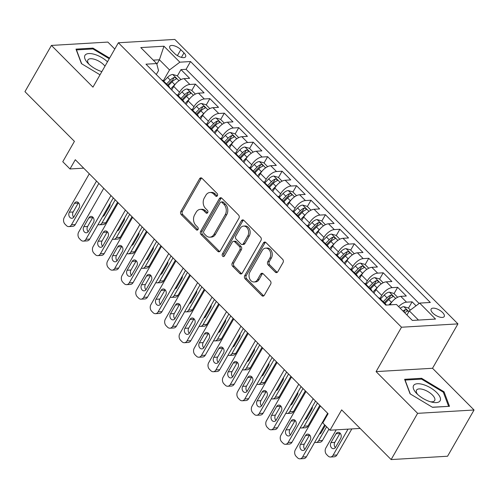 <?xml version="1.0" encoding="UTF-8"?>
<svg xmlns="http://www.w3.org/2000/svg" width="499" height="499" viewBox="0 0 499 499"><rect width="100%" height="100%" fill="white"/><g stroke="black" fill="none" stroke-linecap="round" stroke-linejoin="round"><path stroke-width="0.75" d="M217.371 195.751A1.616 1.229 -93.4 0 0 217.109 193.481L202.045 178.349A2.308 1.759 -93.4 0 0 200.866 177.856A2.308 1.759 -93.4 0 0 199.588 178.736L180.869 211.414A2.308 1.759 -93.4 0 0 181.249 214.651L196.313 229.79A1.616 1.229 -93.4 0 0 197.136 230.133A1.616 1.229 -93.4 0 0 198.034 229.515A1.616 1.229 -93.4 0 0 197.772 227.251L195.82 225.292A7.391 5.62 -93.4 0 1 194.61 214.919L196.169 212.2A7.391 5.62 -93.4 0 1 200.274 209.38A7.391 5.62 -93.4 0 1 204.035 210.946L205.981 212.911A1.616 1.229 -93.4 0 0 206.804 213.248A1.616 1.229 -93.4 0 0 207.703 212.636A1.616 1.229 -93.4 0 0 207.441 210.366L205.488 208.407A7.391 5.62 -93.4 0 1 204.278 198.041L205.838 195.315A7.391 5.62 -93.4 0 1 209.942 192.502A7.391 5.62 -93.4 0 1 213.703 194.067L215.655 196.026A1.616 1.229 -93.4 0 0 216.472 196.369A1.616 1.229 -93.4 0 0 217.371 195.751M442.569 312.505A7.529 3.187 29.8 0 0 435.964 308.575A7.529 3.187 29.8 0 0 431.155 309.049A7.529 3.187 29.8 0 0 432.808 313.079A7.529 3.187 29.8 0 0 439.419 317.008A7.529 3.187 29.8 0 0 444.222 316.534A7.529 3.187 29.8 0 0 442.569 312.505M275.323 272.136A2.308 1.759 -93.4 0 0 276.496 272.622A2.308 1.759 -93.4 0 0 277.781 271.743L283.027 262.574A2.308 1.759 -93.4 0 0 282.652 259.337L265.917 242.526A2.308 1.759 -93.4 0 0 264.744 242.034A2.308 1.759 -93.4 0 0 263.46 242.913L244.747 275.591A2.308 1.759 -93.4 0 0 245.128 278.829L261.856 295.639A2.308 1.759 -93.4 0 0 263.035 296.132A2.308 1.759 -93.4 0 0 264.314 295.252L270.658 284.181A2.308 1.759 -93.4 0 0 270.277 280.937L263.116 273.745A2.308 1.759 -93.4 0 0 261.944 273.252A2.308 1.759 -93.4 0 0 260.659 274.132L257.515 279.627A6.175 4.697 -93.4 0 1 254.085 281.979A6.175 4.697 -93.4 0 1 249.612 278.642A6.175 4.697 -93.4 0 1 249.93 272.005L262.249 250.492A6.175 4.697 -93.4 0 1 265.68 248.134A6.175 4.697 -93.4 0 1 270.152 251.477A6.175 4.697 -93.4 0 1 269.834 258.114L267.782 261.701A2.308 1.759 -93.4 0 0 268.163 264.938L275.323 272.136L276.845 272.042A2.308 1.759 -93.4 0 0 277.244 272.348M114.782 49.039L107.865 42.084L51.428 45.428L24.95 91.66L74.426 141.367L62.774 161.713L69.997 168.968L75.293 159.724L328.086 413.708L322.791 422.952L330.014 430.207L360.135 428.429M417.619 413.34L474.05 409.997L432.521 368.274L376.084 371.612L417.619 413.34L391.135 459.573L341.659 409.866L330.014 430.207M376.084 371.612L401.508 327.225L118.382 42.764L174.812 39.427L457.939 323.888L401.508 327.225M51.428 45.428L92.957 87.15L118.382 42.764M238.934 218.269A2.308 1.759 -93.4 0 0 238.553 215.032L221.824 198.222A2.308 1.759 -93.4 0 0 220.645 197.729A2.308 1.759 -93.4 0 0 219.367 198.614L200.654 231.287A2.308 1.759 -93.4 0 0 201.028 234.53L217.764 251.34A2.308 1.759 -93.4 0 0 218.936 251.827A2.308 1.759 -93.4 0 0 220.221 250.947L238.934 218.269M243.868 220.371L260.603 237.181A2.308 1.759 -93.4 0 1 260.977 240.424L242.264 273.096A2.308 1.759 -93.4 0 1 240.986 273.982A2.308 1.759 -93.4 0 1 239.807 273.489L232.646 266.298A2.308 1.759 -93.4 0 1 232.272 263.054L239.857 249.806A2.308 1.759 -93.4 0 0 239.483 246.562L234.73 241.79A2.308 1.759 -93.4 0 0 233.557 241.304A2.308 1.759 -93.4 0 0 232.272 242.183L224.375 255.981A1.616 1.229 -93.4 0 1 223.477 256.592A1.616 1.229 -93.4 0 1 222.304 255.719A1.616 1.229 -93.4 0 1 222.386 253.985L241.41 220.764A2.308 1.759 -93.4 0 1 242.695 219.884A2.308 1.759 -93.4 0 1 243.868 220.371M474.05 409.997L447.572 456.236L391.135 459.573M416.047 305.8L412.099 301.833L408.475 308.157M398.645 306.667A9.412 4.634 -44.9 0 1 406.529 302.163L400.753 296.356L406.323 296.026L397.653 287.318L394.029 293.643M379.989 298.477L381.747 295.408A9.412 4.634 -44.9 0 1 392.083 287.649L386.307 281.841L391.877 281.511L383.207 272.803L379.583 279.128M369.809 289.058A9.412 4.634 -44.9 0 1 371.337 289.782L365.555 283.975L367.301 280.893A9.412 4.634 -44.9 0 1 377.643 273.134L371.861 267.327L377.431 267.002L368.761 258.289L365.137 264.62M355.369 274.544A9.412 4.634 -44.9 0 1 356.891 275.267L351.115 269.46L352.855 266.379A9.412 4.634 -44.9 0 1 363.197 258.619L357.415 252.818L362.985 252.488L354.315 243.78L350.697 250.105M336.657 254.933L338.416 251.864A9.412 4.634 -44.9 0 1 348.751 244.105L342.975 238.304L348.539 237.973L339.875 229.266L336.251 235.59M322.211 240.424L323.97 237.356A9.412 4.634 -44.9 0 1 334.305 229.596L328.529 223.789L334.093 223.458L325.429 214.751L321.805 221.076M307.764 225.91L309.523 222.841A9.412 4.634 -44.9 0 1 319.859 215.081L314.083 209.274L319.647 208.944L310.983 200.236L307.359 206.561M293.318 211.395L295.077 208.326A9.412 4.634 -44.9 0 1 305.413 200.567L299.637 194.76L305.201 194.435L296.537 185.722L292.913 192.053M283.139 201.976A9.412 4.634 -44.9 0 1 284.667 202.7L278.885 196.893L280.631 193.812A9.412 4.634 -44.9 0 1 290.967 186.052L285.191 180.251L290.761 179.921L282.091 171.213L278.467 177.538M264.426 182.366L266.185 179.297A9.412 4.634 -44.9 0 1 276.527 171.544L270.745 165.737L276.315 165.406L267.645 156.698L264.021 163.023M254.253 172.947A9.412 4.634 -44.9 0 1 255.775 173.671L249.993 167.864L251.739 164.789A9.412 4.634 -44.9 0 1 262.081 157.029L256.299 151.222L261.869 150.891L253.199 142.184L249.581 148.509M235.54 153.343L237.293 150.274A9.412 4.634 -44.9 0 1 247.635 142.514L241.853 136.707L247.423 136.377L238.753 127.669L235.135 133.994M221.094 138.828L222.853 135.759A9.412 4.634 -44.9 0 1 233.189 128L227.413 122.193L232.977 121.868L224.313 113.161L220.689 119.486M210.915 129.409A9.412 4.634 -44.9 0 1 212.437 130.133L206.661 124.326L208.407 121.245A9.412 4.634 -44.9 0 1 218.743 113.485L212.967 107.684L218.531 107.354L209.867 98.646L206.243 104.971M196.469 114.895A9.412 4.634 -44.9 0 1 197.991 115.618L192.215 109.811L193.961 106.73A9.412 4.634 -44.9 0 1 204.297 98.977L198.521 93.17L204.085 92.839L195.421 84.131L189.851 84.462A9.412 4.634 135.1 0 0 179.515 92.221L177.756 95.29M191.797 90.456L195.421 84.131M400.753 296.356A9.412 4.634 135.1 0 0 390.418 304.116L389.993 304.858M386.307 281.841A9.412 4.634 135.1 0 0 375.972 289.601L373.919 293.181M371.861 267.327A9.412 4.634 135.1 0 0 361.526 275.086L359.473 278.667M357.415 252.818A9.412 4.634 135.1 0 0 347.079 260.572L345.027 264.158M342.975 238.304A9.412 4.634 135.1 0 0 332.633 246.063L330.581 249.643M328.529 223.789A9.412 4.634 135.1 0 0 318.187 231.548L316.135 235.129M314.083 209.274A9.412 4.634 135.1 0 0 303.741 217.034L301.695 220.614M299.637 194.76A9.412 4.634 135.1 0 0 289.301 202.519L287.249 206.099M285.191 180.251A9.412 4.634 135.1 0 0 274.855 188.004L272.803 191.591M270.745 165.737A9.412 4.634 135.1 0 0 260.409 173.496L258.357 177.076M256.299 151.222A9.412 4.634 135.1 0 0 245.963 158.981L243.911 162.562M241.853 136.707A9.412 4.634 135.1 0 0 231.517 144.467L229.465 148.047M227.413 122.193A9.412 4.634 135.1 0 0 217.071 129.952L215.019 133.532M212.967 107.684A9.412 4.634 135.1 0 0 202.625 115.437L200.579 119.024M198.521 93.17A9.412 4.634 135.1 0 0 188.179 100.929L186.133 104.509M171.357 50.237L174.538 53.424A7.292 3.088 29.8 0 0 180.937 57.235A7.292 3.088 29.8 0 0 185.591 56.774A7.292 3.088 29.8 0 0 183.994 52.869L180.813 49.675A7.292 3.088 29.8 0 0 174.413 45.871A7.292 3.088 29.8 0 0 169.76 46.332A7.292 3.088 29.8 0 0 171.357 50.237M418.48 320.077L409.311 310.858L419.647 303.099L430.325 302.469L190.531 61.545L179.858 62.182L169.517 69.941L163.31 80.776M419.647 303.099L435.54 319.067L412.355 320.439L396.462 304.471L385.789 305.107L145.995 64.184L156.674 63.554L140.78 47.586L163.965 46.214L179.858 62.182M419.148 303.479L186.083 69.317L180.975 69.617L189.639 78.324L184.075 78.655A9.412 4.634 135.1 0 0 173.739 86.414L171.687 89.995M169.816 88.117A9.412 4.634 135.1 0 0 169.105 86.589A9.412 4.634 135.1 0 0 167.577 85.865M169.105 86.589L163.323 80.788A9.412 4.634 135.1 0 0 161.801 80.065M204.297 98.977L209.867 98.646M218.743 113.485L224.313 113.161M233.189 128L238.753 127.669M247.635 142.514L253.199 142.184M262.081 157.029L267.645 156.698M276.527 171.544L282.091 171.213M290.967 186.052L296.537 185.722M305.413 200.567L310.983 200.236M319.859 215.081L325.429 214.751M334.305 229.596L339.875 229.266M348.751 244.105L354.315 243.78M363.197 258.619L368.761 258.289M377.643 273.134L383.207 272.803M392.083 287.649L397.653 287.318M406.529 302.163L412.099 301.833M409.311 310.858L406.941 315M169.517 69.941L159.406 59.78L153.28 60.142M156.854 64.234L159.406 59.78L163.965 46.214M156.287 74.519L158.539 70.59L156.674 63.554M432.521 368.274L457.939 323.888M69.997 168.968L83.689 168.157M177.351 75.942L180.975 69.617M186.083 69.317L190.531 61.545M182.023 100.38A9.412 4.634 -44.9 0 1 183.545 101.104L177.769 95.297A9.412 4.634 135.1 0 0 176.247 94.573M192.215 109.811A9.412 4.634 135.1 0 0 190.693 109.088M183.545 101.104A9.412 4.634 -44.9 0 1 184.262 102.632M206.661 124.326A9.412 4.634 135.1 0 0 205.139 123.602M197.991 115.618A9.412 4.634 -44.9 0 1 198.708 117.146M225.361 143.924A9.412 4.634 -44.9 0 1 226.883 144.648L221.107 138.841A9.412 4.634 135.1 0 0 219.579 138.117M212.437 130.133A9.412 4.634 -44.9 0 1 213.154 131.661M239.807 158.433A9.412 4.634 -44.9 0 1 241.329 159.156L235.553 153.355A9.412 4.634 135.1 0 0 234.025 152.632M226.883 144.648A9.412 4.634 -44.9 0 1 227.6 146.17M249.993 167.864A9.412 4.634 135.1 0 0 248.471 167.14M241.329 159.156A9.412 4.634 -44.9 0 1 242.046 160.684M268.693 187.462A9.412 4.634 -44.9 0 1 270.221 188.185L264.439 182.378A9.412 4.634 135.1 0 0 262.917 181.655M255.775 173.671A9.412 4.634 -44.9 0 1 256.492 175.199M278.885 196.893A9.412 4.634 135.1 0 0 277.363 196.169M270.221 188.185A9.412 4.634 -44.9 0 1 270.932 189.714M297.585 216.491A9.412 4.634 -44.9 0 1 299.107 217.215L293.331 211.408A9.412 4.634 135.1 0 0 291.809 210.684M284.667 202.7A9.412 4.634 -44.9 0 1 285.378 204.228M312.031 231A9.412 4.634 -44.9 0 1 313.553 231.723L307.777 225.922A9.412 4.634 135.1 0 0 306.255 225.199M299.107 217.215A9.412 4.634 -44.9 0 1 299.824 218.737M326.477 245.514A9.412 4.634 -44.9 0 1 327.999 246.238L322.223 240.431A9.412 4.634 135.1 0 0 320.701 239.707M313.553 231.723A9.412 4.634 -44.9 0 1 314.27 233.251M340.923 260.029A9.412 4.634 -44.9 0 1 342.445 260.752L336.669 254.945A9.412 4.634 135.1 0 0 335.141 254.222M327.999 246.238A9.412 4.634 -44.9 0 1 328.716 247.766M351.115 269.46A9.412 4.634 135.1 0 0 349.587 268.736M342.445 260.752A9.412 4.634 -44.9 0 1 343.162 262.281M365.555 283.975A9.412 4.634 135.1 0 0 364.033 283.251M356.891 275.267A9.412 4.634 -44.9 0 1 357.608 276.795M384.255 303.567A9.412 4.634 -44.9 0 1 385.783 304.29L380.001 298.489A9.412 4.634 135.1 0 0 378.479 297.766M371.337 289.782A9.412 4.634 -44.9 0 1 372.054 291.304M385.783 304.29A9.412 4.634 -44.9 0 1 386.295 305.076M109.593 58.109L92.982 48.116L75.985 49.12L81.431 63.629L100.025 74.819M449.493 406.305L444.048 391.796L421.611 378.292L404.614 379.302L410.059 393.811L432.496 407.309L449.493 406.305M92.496 48.964L92.982 48.116M421.125 379.14L421.611 378.292M443.511 392.738L444.048 391.796M217.215 195.976A1.616 1.229 -93.4 0 1 217.177 195.932L215.225 193.974A7.391 5.62 -93.4 0 0 211.464 192.408L209.942 192.502M200.274 209.38L201.796 209.293A7.391 5.62 -93.4 0 1 205.557 210.859L207.509 212.817A1.616 1.229 -93.4 0 0 207.547 212.855M201.64 178.043A2.308 1.759 -93.4 0 0 201.109 178.648L182.397 211.327A2.308 1.759 -93.4 0 0 182.777 214.564L197.841 229.702A1.616 1.229 -93.4 0 0 197.878 229.74M221.425 197.916A2.308 1.759 -93.4 0 0 220.889 198.521L202.176 231.199A2.308 1.759 -93.4 0 0 202.557 234.436L219.286 251.247A2.308 1.759 -93.4 0 0 219.685 251.552M221.924 202.332A1.616 1.229 -93.4 0 0 221.101 201.989A1.616 1.229 -93.4 0 0 220.209 202.6L203.779 231.287A1.616 1.229 -93.4 0 0 204.047 233.551L206.099 235.615A7.391 5.62 -93.4 0 0 209.867 237.187A7.391 5.62 -93.4 0 0 213.965 234.368L225.192 214.763A7.391 5.62 -93.4 0 0 223.982 204.397L221.924 202.332L223.452 202.238A1.616 1.229 -93.4 0 0 222.629 201.895L221.101 201.989M209.867 237.187L211.389 237.094A7.391 5.62 -93.4 0 0 215.487 234.281L213.965 234.368M223.452 202.238L225.511 204.303A7.391 5.62 -93.4 0 1 226.721 214.67L215.487 234.281M233.557 241.304L235.079 241.21A2.308 1.759 -93.4 0 1 236.258 241.703L241.005 246.475A2.308 1.759 -93.4 0 1 241.385 249.712L233.794 262.967A2.308 1.759 -93.4 0 0 234.174 266.204L241.335 273.402A2.308 1.759 -93.4 0 0 241.734 273.708M243.468 220.065A2.308 1.759 -93.4 0 0 242.938 220.677L223.914 253.891A1.616 1.229 -93.4 0 0 224.219 256.199M247.735 236.052A6.175 4.697 -93.4 0 0 248.053 229.415A6.175 4.697 -93.4 0 0 243.574 226.078A6.175 4.697 -93.4 0 0 240.15 228.43L235.809 236.008A2.308 1.759 -93.4 0 0 236.189 239.252L240.936 244.023A2.308 1.759 -93.4 0 0 242.115 244.51A2.308 1.759 -93.4 0 0 243.393 243.631L247.735 236.052L249.263 235.965A6.175 4.697 -93.4 0 0 249.575 229.328A6.175 4.697 -93.4 0 0 245.103 225.985L243.574 226.078M242.115 244.51L243.637 244.423A2.308 1.759 -93.4 0 0 244.922 243.543L243.393 243.631M249.263 235.965L244.922 243.543M265.68 248.134L267.202 248.047A6.175 4.697 -93.4 0 1 271.674 251.39A6.175 4.697 -93.4 0 1 271.362 258.027L269.31 261.607A2.308 1.759 -93.4 0 0 269.685 264.85L276.845 272.042M254.085 281.979L255.613 281.891A6.175 4.697 -93.4 0 0 259.043 279.534L257.515 279.627M262.717 273.44A2.308 1.759 -93.4 0 0 262.187 274.045L259.043 279.534M265.518 242.221A2.308 1.759 -93.4 0 0 264.988 242.826L246.275 275.504A2.308 1.759 -93.4 0 0 246.649 278.741L263.385 295.551A2.308 1.759 -93.4 0 0 263.784 295.857M180.962 79.566L177.133 75.723L172.635 74.451A6.238 3.069 135.1 0 0 167.558 77.364L163.797 81.262M175.492 83.938A6.238 3.069 135.1 0 0 174.781 84.618L170.627 88.928M115.225 199.843L101.964 223.003L105.776 222.779A4.703 3.58 86.6 0 1 103.162 224.575L99.351 224.799A4.703 3.58 -93.4 0 0 101.964 223.003M117.564 202.195L105.776 222.779M103.698 214.676A3.761 2.863 -93.4 0 0 104.235 215.406M168.275 85.759L172.036 81.861A6.238 3.069 -44.9 0 1 175.841 79.247C176.615 78.293 176.035 77.713 174.107 77.507A6.238 3.069 135.1 0 0 170.302 80.121L166.541 84.019M167.608 85.086L171.456 81.094A3.175 1.566 -44.9 0 1 172.585 80.171L174.107 77.507M175.841 79.247L176.284 78.929M102.694 216.435A3.761 2.863 -93.4 0 0 104.472 215.038L109.562 206.162A3.761 2.863 -93.4 0 0 110.092 203.517M98.041 224.556A4.703 3.58 -93.4 0 0 99.351 224.799M96.519 181.05L71.457 224.812A4.703 3.58 -93.4 0 1 68.843 226.602A4.703 3.58 -93.4 0 1 66.448 225.604L65.007 224.151A4.703 3.58 -93.4 0 1 64.234 217.552L89.296 173.789M68.843 226.602L72.661 226.378A4.703 3.58 86.6 0 0 75.268 224.581L98.858 183.395M73.971 216.847A3.761 2.863 86.6 0 1 71.881 218.281A3.761 2.863 86.6 0 1 69.155 216.242A3.761 2.863 86.6 0 1 69.349 212.2L74.432 203.324A3.761 2.863 86.6 0 1 76.522 201.889A3.761 2.863 86.6 0 1 79.247 203.923A3.761 2.863 86.6 0 1 79.054 207.971L73.971 216.847M73.733 217.208A3.761 2.863 86.6 0 1 73.16 211.975L78.243 203.099A3.761 2.863 86.6 0 1 78.486 202.731M107.485 61.782A15.294 6.475 29.8 0 0 88.76 53.561A15.294 6.475 29.8 0 0 87.818 63.086A15.294 6.475 29.8 0 0 88.298 63.579A15.294 6.475 29.8 0 0 101.865 71.6M104.971 66.18A10.467 4.435 29.8 0 0 103.748 64.783A10.467 4.435 29.8 0 0 94.554 59.319A10.467 4.435 29.8 0 0 87.874 59.98A10.467 4.435 29.8 0 0 89.009 64.265M81.674 63.778L76.472 49.912L92.939 48.933L109.231 58.739M423.67 384.71A15.294 6.475 29.8 0 0 416.447 393.262A15.294 6.475 29.8 0 0 430.019 401.633A15.294 6.475 29.8 0 0 432.022 402.182A15.294 6.475 29.8 0 0 439.837 396.717A15.294 6.475 29.8 0 0 423.67 384.71M430.4 401.751A10.467 4.435 29.8 0 0 434.673 400.566A10.467 4.435 29.8 0 0 423.414 389.569A10.467 4.435 29.8 0 0 416.503 390.156A10.467 4.435 29.8 0 0 417.638 394.447M448.52 406.361L432.34 407.215M410.303 393.954L405.101 380.088L421.568 379.115L443.312 392.195L448.582 406.255M195.402 94.08L191.579 90.238L187.081 88.965A6.238 3.069 135.1 0 0 182.004 91.872L178.243 95.777M189.932 98.453A6.238 3.069 135.1 0 0 189.227 99.133L185.073 103.443M129.671 214.358L116.404 237.518L120.222 237.293A4.703 3.58 86.6 0 1 117.608 239.083L113.797 239.314A4.703 3.58 -93.4 0 0 116.404 237.518M132.01 216.703L120.222 237.293M118.144 229.191A3.761 2.863 -93.4 0 0 118.681 229.914M182.721 100.274L186.483 96.376A6.238 3.069 -44.9 0 1 190.287 93.762C191.061 92.808 190.481 92.228 188.553 92.022A6.238 3.069 135.1 0 0 184.749 94.635L180.987 98.534M182.054 99.6L185.902 95.608A3.175 1.566 -44.9 0 1 187.031 94.679L188.553 92.022M190.287 93.762L190.73 93.444M117.14 230.95A3.761 2.863 -93.4 0 0 118.918 229.552L124.002 220.677A3.761 2.863 -93.4 0 0 124.538 218.032M112.487 239.071A4.703 3.58 -93.4 0 0 113.797 239.314M209.848 108.595L206.025 104.753L201.527 103.48A6.238 3.069 135.1 0 0 196.45 106.387L192.689 110.291M204.378 112.961A6.238 3.069 135.1 0 0 203.673 113.647L199.519 117.957M144.117 228.873L130.85 252.032L134.668 251.808A4.703 3.58 86.6 0 1 132.054 253.598L128.243 253.823A4.703 3.58 -93.4 0 0 130.85 252.032M146.457 231.218L134.668 251.808M132.591 243.705A3.761 2.863 -93.4 0 0 133.127 244.429M197.167 114.789L200.929 110.89A6.238 3.069 -44.9 0 1 204.733 108.277C205.501 107.322 204.927 106.742 202.999 106.53A6.238 3.069 135.1 0 0 199.195 109.144L195.433 113.048M196.494 114.115L200.349 110.123A3.175 1.566 -44.9 0 1 201.477 109.194L202.999 106.53M204.733 108.277L205.176 107.959M131.586 245.464A3.761 2.863 -93.4 0 0 133.364 244.067L138.448 235.191A3.761 2.863 -93.4 0 0 138.984 232.54M126.933 253.586A4.703 3.58 -93.4 0 0 128.243 253.823M224.294 123.11L220.471 119.261L215.973 117.995A6.238 3.069 135.1 0 0 210.89 120.901L207.135 124.8M218.824 127.476A6.238 3.069 135.1 0 0 218.113 128.156L213.959 132.472M158.563 243.381L145.296 266.547L149.114 266.316A4.703 3.58 86.6 0 1 146.5 268.113L142.689 268.337A4.703 3.58 -93.4 0 0 145.296 266.547M160.903 245.733L149.114 266.316M147.037 258.22A3.761 2.863 -93.4 0 0 147.573 258.944M211.613 129.303L215.368 125.399A6.238 3.069 -44.9 0 1 219.18 122.791C219.947 121.837 219.373 121.257 217.445 121.045A6.238 3.069 135.1 0 0 213.641 123.658L209.879 127.563M210.94 128.63L214.788 124.631A3.175 1.566 -44.9 0 1 215.917 123.708L217.445 121.045M219.18 122.791L219.622 122.467M146.032 259.973A3.761 2.863 -93.4 0 0 147.81 258.582L152.894 249.706A3.761 2.863 -93.4 0 0 153.43 247.055M141.379 268.1A4.703 3.58 -93.4 0 0 142.689 268.337M238.74 137.624L234.917 133.776L230.419 132.509A6.238 3.069 135.1 0 0 225.336 135.416L221.581 139.315M233.27 141.99A6.238 3.069 135.1 0 0 232.559 142.67L228.405 146.98M173.01 257.896L159.742 281.056L163.553 280.831A4.703 3.58 86.6 0 1 160.946 282.627L157.129 282.852A4.703 3.58 -93.4 0 0 159.742 281.056M175.342 260.247L163.553 280.831M161.483 272.735A3.761 2.863 -93.4 0 0 162.019 273.458M226.059 143.818L229.814 139.913A6.238 3.069 -44.9 0 1 233.626 137.3C234.393 136.352 233.819 135.772 231.892 135.56A6.238 3.069 135.1 0 0 228.08 138.173L224.325 142.072M225.386 143.144L229.234 139.146A3.175 1.566 -44.9 0 1 230.363 138.223L231.892 135.56M233.626 137.3L234.068 136.982M160.472 274.487A3.761 2.863 -93.4 0 0 162.256 273.09L167.34 264.214A3.761 2.863 -93.4 0 0 167.876 261.57M155.825 282.609A4.703 3.58 -93.4 0 0 157.129 282.852M110.965 195.564L85.903 239.32A4.703 3.58 -93.4 0 1 83.289 241.117A4.703 3.58 -93.4 0 1 80.894 240.119L79.453 238.665A4.703 3.58 -93.4 0 1 78.68 232.066L103.742 188.304M83.289 241.117L87.107 240.892A4.703 3.58 86.6 0 0 89.714 239.096L113.304 197.91M88.417 231.361A3.761 2.863 86.6 0 1 86.327 232.796A3.761 2.863 86.6 0 1 83.601 230.756A3.761 2.863 86.6 0 1 83.795 226.714L88.878 217.838A3.761 2.863 86.6 0 1 90.968 216.404A3.761 2.863 86.6 0 1 93.693 218.437A3.761 2.863 86.6 0 1 93.5 222.479L88.417 231.361M88.173 231.723A3.761 2.863 86.6 0 1 87.606 226.49L92.689 217.614A3.761 2.863 86.6 0 1 92.926 217.246M125.411 210.073L100.349 253.835A4.703 3.58 -93.4 0 1 97.735 255.631A4.703 3.58 -93.4 0 1 95.34 254.633L93.893 253.18A4.703 3.58 -93.4 0 1 93.126 246.581L118.188 202.819M97.735 255.631L101.547 255.407A4.703 3.58 86.6 0 0 104.16 253.611L127.75 212.424M102.863 245.87A3.761 2.863 86.6 0 1 100.773 247.304A3.761 2.863 86.6 0 1 98.047 245.271A3.761 2.863 86.6 0 1 98.241 241.229L103.324 232.353A3.761 2.863 86.6 0 1 105.414 230.912A3.761 2.863 86.6 0 1 108.14 232.952A3.761 2.863 86.6 0 1 107.946 236.994L102.863 245.87M102.619 246.238A3.761 2.863 86.6 0 1 102.052 241.005L107.135 232.122A3.761 2.863 86.6 0 1 107.372 231.761M139.857 224.587L114.795 268.35A4.703 3.58 -93.4 0 1 112.181 270.146A4.703 3.58 -93.4 0 1 109.786 269.148L108.339 267.695A4.703 3.58 -93.4 0 1 107.572 261.096L132.634 217.333M112.181 270.146L115.993 269.915A4.703 3.58 86.6 0 0 118.606 268.125L142.196 226.939M117.309 260.384A3.761 2.863 86.6 0 1 115.219 261.819A3.761 2.863 86.6 0 1 112.493 259.786A3.761 2.863 86.6 0 1 112.68 255.744L117.77 246.862A3.761 2.863 86.6 0 1 119.854 245.427A3.761 2.863 86.6 0 1 122.586 247.467A3.761 2.863 86.6 0 1 122.392 251.508L117.309 260.384M117.065 260.746A3.761 2.863 86.6 0 1 116.498 255.513L121.581 246.637A3.761 2.863 86.6 0 1 121.818 246.275M154.297 239.102L129.241 282.864A4.703 3.58 -93.4 0 1 126.627 284.655A4.703 3.58 -93.4 0 1 124.232 283.657L122.785 282.209A4.703 3.58 -93.4 0 1 122.018 275.604L147.08 231.848M126.627 284.655L130.439 284.43A4.703 3.58 86.6 0 0 133.052 282.64L156.636 241.454M131.748 274.899A3.761 2.863 86.6 0 1 129.665 276.334A3.761 2.863 86.6 0 1 126.933 274.3A3.761 2.863 86.6 0 1 127.126 270.252L132.21 261.376A3.761 2.863 86.6 0 1 134.3 259.942A3.761 2.863 86.6 0 1 137.025 261.981A3.761 2.863 86.6 0 1 136.832 266.023L131.748 274.899M131.511 275.261A3.761 2.863 86.6 0 1 130.944 270.028L136.027 261.152A3.761 2.863 86.6 0 1 136.264 260.79M253.186 152.133L249.363 148.29L244.866 147.018A6.238 3.069 135.1 0 0 239.782 149.931L236.027 153.829M247.716 156.505A6.238 3.069 135.1 0 0 247.005 157.185L242.851 161.495M187.449 272.41L174.188 295.57L178 295.346A4.703 3.58 86.6 0 1 175.392 297.142L171.575 297.367A4.703 3.58 -93.4 0 0 174.188 295.57M189.788 274.762L178 295.346M175.929 287.243A3.761 2.863 -93.4 0 0 176.459 287.973M240.506 158.326L244.261 154.428A6.238 3.069 -44.9 0 1 248.065 151.815C248.839 150.86 248.259 150.28 246.331 150.074A6.238 3.069 135.1 0 0 242.526 152.688L238.772 156.586M239.832 157.653L243.68 153.661A3.175 1.566 -44.9 0 1 244.809 152.738L246.331 150.074M248.065 151.815L248.514 151.496M174.918 289.002A3.761 2.863 -93.4 0 0 176.702 287.605L181.786 278.729A3.761 2.863 -93.4 0 0 182.322 276.084M170.271 297.123A4.703 3.58 -93.4 0 0 171.575 297.367M168.743 253.617L143.681 297.379A4.703 3.58 -93.4 0 1 141.074 299.169A4.703 3.58 -93.4 0 1 138.678 298.171L137.231 296.718A4.703 3.58 -93.4 0 1 136.458 290.119L161.52 246.356M141.074 299.169L144.885 298.945A4.703 3.58 86.6 0 0 147.498 297.148L171.082 255.962M146.195 289.414A3.761 2.863 86.6 0 1 144.105 290.848A3.761 2.863 86.6 0 1 141.379 288.809A3.761 2.863 86.6 0 1 141.573 284.767L146.656 275.891A3.761 2.863 86.6 0 1 148.746 274.456A3.761 2.863 86.6 0 1 151.471 276.49A3.761 2.863 86.6 0 1 151.278 280.538L146.195 289.414M145.958 289.776A3.761 2.863 86.6 0 1 145.39 284.542L150.473 275.666A3.761 2.863 86.6 0 1 150.71 275.298M267.632 166.647L263.803 162.805L259.312 161.533A6.238 3.069 135.1 0 0 254.228 164.439L250.467 168.344M262.162 171.02A6.238 3.069 135.1 0 0 261.451 171.7L257.297 176.01M201.895 286.925L188.634 310.085L192.446 309.86A4.703 3.58 86.6 0 1 189.838 311.65L186.021 311.881A4.703 3.58 -93.4 0 0 188.634 310.085M204.234 289.27L192.446 309.86M190.369 301.758A3.761 2.863 -93.4 0 0 190.905 302.481M254.945 172.841L258.707 168.943A6.238 3.069 -44.9 0 1 262.511 166.329C263.285 165.375 262.705 164.795 260.777 164.589A6.238 3.069 135.1 0 0 256.973 167.202L253.211 171.101M254.278 172.167L258.126 168.175A3.175 1.566 -44.9 0 1 259.255 167.246L260.777 164.589M262.511 166.329L262.954 166.011M189.364 303.517A3.761 2.863 -93.4 0 0 191.148 302.12L196.232 293.244A3.761 2.863 -93.4 0 0 196.762 290.593M184.711 311.638A4.703 3.58 -93.4 0 0 186.021 311.881M183.189 268.131L158.127 311.887A4.703 3.58 -93.4 0 1 155.52 313.684A4.703 3.58 -93.4 0 1 153.118 312.686L151.677 311.233A4.703 3.58 -93.4 0 1 150.904 304.633L175.966 260.871M155.52 313.684L159.331 313.459A4.703 3.58 86.6 0 0 161.944 311.663L185.528 270.477M160.641 303.928A3.761 2.863 86.6 0 1 158.551 305.363A3.761 2.863 86.6 0 1 155.825 303.323A3.761 2.863 86.6 0 1 156.019 299.281L161.102 290.406A3.761 2.863 86.6 0 1 163.192 288.971A3.761 2.863 86.6 0 1 165.918 291.004A3.761 2.863 86.6 0 1 165.724 295.046L160.641 303.928M160.404 304.29A3.761 2.863 86.6 0 1 159.83 299.057L164.913 290.181A3.761 2.863 86.6 0 1 165.157 289.813M282.078 181.162L278.249 177.32L273.758 176.047A6.238 3.069 135.1 0 0 268.674 178.954L264.913 182.859M276.608 185.528A6.238 3.069 135.1 0 0 275.897 186.214L271.743 190.524M216.341 301.44L203.081 324.599L206.892 324.375A4.703 3.58 86.6 0 1 204.278 326.165L200.467 326.39A4.703 3.58 -93.4 0 0 203.081 324.599M218.681 303.785L206.892 324.375M204.815 316.272A3.761 2.863 -93.4 0 0 205.351 316.996M269.391 187.356L273.153 183.457A6.238 3.069 -44.9 0 1 276.957 180.844C277.731 179.889 277.151 179.309 275.223 179.097A6.238 3.069 135.1 0 0 271.419 181.711L267.657 185.616M268.724 186.682L272.573 182.69A3.175 1.566 -44.9 0 1 273.702 181.761L275.223 179.097M276.957 180.844L277.4 180.526M203.81 318.031A3.761 2.863 -93.4 0 0 205.594 316.634L210.678 307.758A3.761 2.863 -93.4 0 0 211.208 305.107M199.157 326.153A4.703 3.58 -93.4 0 0 200.467 326.39M197.635 282.64L172.573 326.402A4.703 3.58 -93.4 0 1 169.966 328.199A4.703 3.58 -93.4 0 1 167.564 327.201L166.123 325.747A4.703 3.58 -93.4 0 1 165.35 319.148L190.412 275.386M169.966 328.199L173.777 327.974A4.703 3.58 86.6 0 0 176.384 326.178L199.974 284.991M175.087 318.437A3.761 2.863 86.6 0 1 172.997 319.871A3.761 2.863 86.6 0 1 170.271 317.838A3.761 2.863 86.6 0 1 170.465 313.796L175.548 304.92A3.761 2.863 86.6 0 1 177.638 303.479A3.761 2.863 86.6 0 1 180.364 305.519A3.761 2.863 86.6 0 1 180.17 309.561L175.087 318.437M174.85 318.805A3.761 2.863 86.6 0 1 174.276 313.572L179.359 304.689A3.761 2.863 86.6 0 1 179.603 304.328M296.525 195.677L292.695 191.828L288.197 190.562A6.238 3.069 135.1 0 0 283.12 193.469L279.359 197.367M291.054 200.043A6.238 3.069 135.1 0 0 290.343 200.723L286.189 205.039M230.788 315.948L217.527 339.108L221.338 338.883A4.703 3.58 86.6 0 1 218.724 340.68L214.913 340.904A4.703 3.58 -93.4 0 0 217.527 339.108M233.127 318.3L221.338 338.883M219.261 330.787A3.761 2.863 -93.4 0 0 219.797 331.511M283.837 201.87L287.599 197.966A6.238 3.069 -44.9 0 1 291.404 195.352C292.177 194.404 291.597 193.824 289.669 193.612A6.238 3.069 135.1 0 0 285.865 196.226L282.103 200.13M283.17 201.197L287.019 197.199A3.175 1.566 -44.9 0 1 288.148 196.275L289.669 193.612M291.404 195.352L291.846 195.034M218.256 332.54A3.761 2.863 -93.4 0 0 220.034 331.149L225.118 322.267A3.761 2.863 -93.4 0 0 225.654 319.622M213.603 340.667A4.703 3.58 -93.4 0 0 214.913 340.904M212.081 297.154L187.019 340.917A4.703 3.58 -93.4 0 1 184.405 342.713A4.703 3.58 -93.4 0 1 182.01 341.715L180.569 340.262A4.703 3.58 -93.4 0 1 179.796 333.663L204.858 289.9M184.405 342.713L188.223 342.482A4.703 3.58 86.6 0 0 190.83 340.692L214.42 299.506M189.533 332.952A3.761 2.863 86.6 0 1 187.443 334.386A3.761 2.863 86.6 0 1 184.717 332.353A3.761 2.863 86.6 0 1 184.911 328.311L189.994 319.429A3.761 2.863 86.6 0 1 192.084 317.994A3.761 2.863 86.6 0 1 194.81 320.034A3.761 2.863 86.6 0 1 194.616 324.076L189.533 332.952M189.296 333.313A3.761 2.863 86.6 0 1 188.722 328.08L193.805 319.204A3.761 2.863 86.6 0 1 194.049 318.842M226.527 311.669L201.465 355.431A4.703 3.58 -93.4 0 1 198.852 357.222A4.703 3.58 -93.4 0 1 196.456 356.224L195.015 354.777A4.703 3.58 -93.4 0 1 194.242 348.171L219.304 304.415M198.852 357.222L202.669 356.997A4.703 3.58 86.6 0 0 205.276 355.207L228.866 314.021M203.979 347.466A3.761 2.863 86.6 0 1 201.889 348.901A3.761 2.863 86.6 0 1 199.163 346.861A3.761 2.863 86.6 0 1 199.357 342.819L204.44 333.943A3.761 2.863 86.6 0 1 206.53 332.509A3.761 2.863 86.6 0 1 209.256 334.548A3.761 2.863 86.6 0 1 209.062 338.59L203.979 347.466M203.735 347.828A3.761 2.863 86.6 0 1 203.168 342.595L208.251 333.719A3.761 2.863 86.6 0 1 208.488 333.357M240.973 326.184L215.911 369.94A4.703 3.58 -93.4 0 1 213.298 371.736A4.703 3.58 -93.4 0 1 210.902 370.738L209.455 369.285A4.703 3.58 -93.4 0 1 208.688 362.686L233.75 318.923M213.298 371.736L217.109 371.512A4.703 3.58 86.6 0 0 219.722 369.715L243.312 328.529M218.425 361.981A3.761 2.863 86.6 0 1 216.335 363.415A3.761 2.863 86.6 0 1 213.609 361.376A3.761 2.863 86.6 0 1 213.803 357.334L218.886 348.458A3.761 2.863 86.6 0 1 220.976 347.023A3.761 2.863 86.6 0 1 223.702 349.057A3.761 2.863 86.6 0 1 223.508 353.099L218.425 361.981M218.182 362.343A3.761 2.863 86.6 0 1 217.614 357.109L222.697 348.233A3.761 2.863 86.6 0 1 222.934 347.865M255.419 340.698L230.357 384.455A4.703 3.58 -93.4 0 1 227.744 386.251A4.703 3.58 -93.4 0 1 225.348 385.253L223.901 383.8A4.703 3.58 -93.4 0 1 223.134 377.2L248.196 333.438M227.744 386.251L231.555 386.026A4.703 3.58 86.6 0 0 234.168 384.23L257.752 343.044M232.865 376.489A3.761 2.863 86.6 0 1 230.781 377.93A3.761 2.863 86.6 0 1 228.049 375.89A3.761 2.863 86.6 0 1 228.243 371.849L233.326 362.973A3.761 2.863 86.6 0 1 235.416 361.538A3.761 2.863 86.6 0 1 238.142 363.571A3.761 2.863 86.6 0 1 237.954 367.613L232.865 376.489M232.628 376.857A3.761 2.863 86.6 0 1 232.06 371.624L237.144 362.748A3.761 2.863 86.6 0 1 237.381 362.38M269.859 355.207L244.797 398.969A4.703 3.58 -93.4 0 1 242.19 400.766A4.703 3.58 -93.4 0 1 239.794 399.768L238.347 398.314A4.703 3.58 -93.4 0 1 237.58 391.715L262.642 347.953M242.19 400.766L246.001 400.541A4.703 3.58 86.6 0 0 248.614 398.745L272.198 357.558M247.311 391.004A3.761 2.863 86.6 0 1 245.221 392.439A3.761 2.863 86.6 0 1 242.495 390.405A3.761 2.863 86.6 0 1 242.689 386.363L247.772 377.487A3.761 2.863 86.6 0 1 249.862 376.046A3.761 2.863 86.6 0 1 252.588 378.086A3.761 2.863 86.6 0 1 252.394 382.128L247.311 391.004M247.074 391.372A3.761 2.863 86.6 0 1 246.506 386.139L251.59 377.256A3.761 2.863 86.6 0 1 251.827 376.895M284.305 369.722L259.243 413.484A4.703 3.58 -93.4 0 1 256.636 415.28A4.703 3.58 -93.4 0 1 254.241 414.282L252.793 412.829A4.703 3.58 -93.4 0 1 252.02 406.223L277.082 362.467M256.636 415.28L260.447 415.049A4.703 3.58 86.6 0 0 263.06 413.259L286.644 372.073M261.757 405.519A3.761 2.863 86.6 0 1 259.667 406.953A3.761 2.863 86.6 0 1 256.941 404.92A3.761 2.863 86.6 0 1 257.135 400.872L262.218 391.996A3.761 2.863 86.6 0 1 264.308 390.561A3.761 2.863 86.6 0 1 267.034 392.601A3.761 2.863 86.6 0 1 266.84 396.643L261.757 405.519M261.52 405.88A3.761 2.863 86.6 0 1 260.946 400.647L266.036 391.771A3.761 2.863 86.6 0 1 266.273 391.409M298.751 384.236L273.689 427.999A4.703 3.58 -93.4 0 1 271.082 429.789A4.703 3.58 -93.4 0 1 268.68 428.791L267.239 427.344A4.703 3.58 -93.4 0 1 266.466 420.738L291.528 376.982M271.082 429.789L274.893 429.564A4.703 3.58 86.6 0 0 277.506 427.768L301.09 386.588M276.203 420.033A3.761 2.863 86.6 0 1 274.113 421.468A3.761 2.863 86.6 0 1 271.387 419.428A3.761 2.863 86.6 0 1 271.581 415.386L276.664 406.51A3.761 2.863 86.6 0 1 278.754 405.076A3.761 2.863 86.6 0 1 281.48 407.109A3.761 2.863 86.6 0 1 281.286 411.157L276.203 420.033M275.966 420.395A3.761 2.863 86.6 0 1 275.392 415.162L280.475 406.286A3.761 2.863 86.6 0 1 280.719 405.924M313.197 398.751L288.135 442.507A4.703 3.58 -93.4 0 1 285.528 444.303A4.703 3.58 -93.4 0 1 283.126 443.305L281.686 441.852A4.703 3.58 -93.4 0 1 280.912 435.253L305.974 391.49M285.528 444.303L289.339 444.079A4.703 3.58 86.6 0 0 291.946 442.282L315.536 401.096M290.649 434.548A3.761 2.863 86.6 0 1 288.559 435.983A3.761 2.863 86.6 0 1 285.833 433.943A3.761 2.863 86.6 0 1 286.027 429.901L291.11 421.025A3.761 2.863 86.6 0 1 293.2 419.59A3.761 2.863 86.6 0 1 295.926 421.624A3.761 2.863 86.6 0 1 295.732 425.666L290.649 434.548M290.412 434.91A3.761 2.863 86.6 0 1 289.838 429.676L294.921 420.8A3.761 2.863 86.6 0 1 295.165 420.432M327.643 413.259L302.581 457.022A4.703 3.58 -93.4 0 1 299.968 458.818A4.703 3.58 -93.4 0 1 297.572 457.82L296.132 456.367A4.703 3.58 -93.4 0 1 295.358 449.767L320.42 406.005M299.968 458.818L303.785 458.593A4.703 3.58 86.6 0 0 306.392 456.797L324.687 424.861M305.095 449.056A3.761 2.863 86.6 0 1 303.005 450.497A3.761 2.863 86.6 0 1 300.279 448.458A3.761 2.863 86.6 0 1 300.473 444.416L305.556 435.54A3.761 2.863 86.6 0 1 307.646 434.105A3.761 2.863 86.6 0 1 310.372 436.138A3.761 2.863 86.6 0 1 310.178 440.18L305.095 449.056M304.858 449.424A3.761 2.863 86.6 0 1 304.284 444.191L309.368 435.315A3.761 2.863 86.6 0 1 309.605 434.947M310.964 210.185L307.141 206.343L302.644 205.077A6.238 3.069 135.1 0 0 297.566 207.983L293.805 211.882M305.494 214.558A6.238 3.069 135.1 0 0 304.789 215.237L300.635 219.548M245.234 330.463L231.966 353.623L235.784 353.398A4.703 3.58 86.6 0 1 233.17 355.194L229.359 355.419A4.703 3.58 -93.4 0 0 231.966 353.623M247.573 332.814L235.784 353.398M233.707 345.296A3.761 2.863 -93.4 0 0 234.243 346.025M298.283 216.385L302.045 212.48A6.238 3.069 -44.9 0 1 305.85 209.867C306.623 208.919 306.043 208.339 304.116 208.127A6.238 3.069 135.1 0 0 300.311 210.74L296.549 214.639M297.616 215.711L301.465 211.713A3.175 1.566 -44.9 0 1 302.594 210.79L304.116 208.127M305.85 209.867L306.292 209.549M232.702 347.055A3.761 2.863 -93.4 0 0 234.48 345.657L239.564 336.781A3.761 2.863 -93.4 0 0 240.1 334.137M228.049 355.176A4.703 3.58 -93.4 0 0 229.359 355.419M325.41 224.7L321.587 220.857L317.09 219.585A6.238 3.069 135.1 0 0 312.012 222.498L308.251 226.396M319.94 229.072A6.238 3.069 135.1 0 0 319.235 229.752L315.081 234.062M259.68 344.977L246.412 368.137L250.23 367.913A4.703 3.58 86.6 0 1 247.616 369.709L243.805 369.934A4.703 3.58 -93.4 0 0 246.412 368.137M262.019 347.329L250.23 367.913M248.153 359.81A3.761 2.863 -93.4 0 0 248.689 360.54M312.73 230.894L316.491 226.995A6.238 3.069 -44.9 0 1 320.296 224.382C321.063 223.427 320.489 222.847 318.562 222.641A6.238 3.069 135.1 0 0 314.757 225.255L310.996 229.153M312.056 230.22L315.904 226.228A3.175 1.566 -44.9 0 1 317.04 225.305L318.562 222.641M320.296 224.382L320.738 224.063M247.148 361.569A3.761 2.863 -93.4 0 0 248.926 360.172L254.01 351.296A3.761 2.863 -93.4 0 0 254.546 348.651M242.495 369.69A4.703 3.58 -93.4 0 0 243.805 369.934M339.856 239.214L336.033 235.372L331.536 234.1A6.238 3.069 135.1 0 0 326.452 237.006L322.697 240.911M334.386 243.587A6.238 3.069 135.1 0 0 333.675 244.267L329.521 248.577M274.126 359.492L260.858 382.652L264.67 382.427A4.703 3.58 86.6 0 1 262.062 384.218L258.251 384.448A4.703 3.58 -93.4 0 0 260.858 382.652M276.465 361.837L264.67 382.427M262.599 374.325A3.761 2.863 -93.4 0 0 263.135 375.048M327.176 245.408L330.931 241.51A6.238 3.069 -44.9 0 1 334.742 238.896C335.509 237.942 334.935 237.362 333.008 237.156A6.238 3.069 135.1 0 0 329.197 239.769L325.442 243.668M326.502 244.735L330.35 240.743A3.175 1.566 -44.9 0 1 331.479 239.813L333.008 237.156M334.742 238.896L335.185 238.578M261.595 376.084A3.761 2.863 -93.4 0 0 263.372 374.687L268.456 365.811A3.761 2.863 -93.4 0 0 268.992 363.16M256.941 384.205A4.703 3.58 -93.4 0 0 258.251 384.448M354.302 253.729L350.479 249.887L345.982 248.614A6.238 3.069 135.1 0 0 340.898 251.521L337.143 255.426M348.832 258.095A6.238 3.069 135.1 0 0 348.121 258.781L343.967 263.092M288.572 374.007L275.305 397.167L279.116 396.936A4.703 3.58 86.6 0 1 276.508 398.732L272.691 398.957A4.703 3.58 -93.4 0 0 275.305 397.167M290.905 376.352L279.116 396.936M277.045 388.84A3.761 2.863 -93.4 0 0 277.581 389.563M341.622 259.923L345.377 256.024A6.238 3.069 -44.9 0 1 349.181 253.411C349.955 252.457 349.381 251.876 347.454 251.664A6.238 3.069 135.1 0 0 343.643 254.278L339.888 258.183M340.948 259.249L344.797 255.257A3.175 1.566 -44.9 0 1 345.926 254.328L347.454 251.664M349.181 253.411L349.631 253.093M276.034 390.598A3.761 2.863 -93.4 0 0 277.818 389.201L282.902 380.325A3.761 2.863 -93.4 0 0 283.438 377.674M271.387 398.72A4.703 3.58 -93.4 0 0 272.691 398.957M368.749 268.244L364.919 264.395L360.428 263.129A6.238 3.069 135.1 0 0 355.344 266.036L351.589 269.934M363.278 272.61A6.238 3.069 135.1 0 0 362.567 273.29L358.413 277.606M303.012 388.515L289.751 411.675L293.562 411.45A4.703 3.58 86.6 0 1 290.954 413.247L287.137 413.471A4.703 3.58 -93.4 0 0 289.751 411.675M305.351 390.867L293.562 411.45M291.491 403.354A3.761 2.863 -93.4 0 0 292.021 404.078M356.061 274.438L359.823 270.533A6.238 3.069 -44.9 0 1 363.628 267.919C364.401 266.971 363.821 266.391 361.894 266.179A6.238 3.069 135.1 0 0 358.089 268.793L354.334 272.697M355.394 273.764L359.243 269.766A3.175 1.566 -44.9 0 1 360.372 268.842L361.894 266.179M363.628 267.919L364.077 267.601M290.48 405.107A3.761 2.863 -93.4 0 0 292.264 403.716L297.348 394.834A3.761 2.863 -93.4 0 0 297.884 392.189M285.833 413.234A4.703 3.58 -93.4 0 0 287.137 413.471M383.195 282.752L379.365 278.91L374.874 277.644A6.238 3.069 135.1 0 0 369.79 280.55L366.029 284.449M377.724 287.125A6.238 3.069 135.1 0 0 377.013 287.804L372.859 292.115M317.458 403.03L304.197 426.19L308.008 425.965A4.703 3.58 86.6 0 1 305.394 427.762L301.583 427.986A4.703 3.58 -93.4 0 0 304.197 426.19M319.797 405.381L308.008 425.965M305.931 417.863A3.761 2.863 -93.4 0 0 306.467 418.592M370.507 288.952L374.269 285.048A6.238 3.069 -44.9 0 1 378.074 282.434C378.847 281.486 378.267 280.906 376.34 280.694A6.238 3.069 135.1 0 0 372.535 283.307L368.773 287.206M369.84 288.279L373.689 284.28A3.175 1.566 -44.9 0 1 374.818 283.357L376.34 280.694M378.074 282.434L378.516 282.116M304.926 419.622A3.761 2.863 -93.4 0 0 306.71 418.224L311.794 409.348A3.761 2.863 -93.4 0 0 312.324 406.704M300.273 427.743A4.703 3.58 -93.4 0 0 301.583 427.986M397.641 297.267L393.811 293.424L389.32 292.152A6.238 3.069 135.1 0 0 384.236 295.065L380.475 298.963M392.17 301.639A6.238 3.069 135.1 0 0 391.459 302.319L388.952 304.92M326.608 426.788L318.643 440.704L322.454 440.48A4.703 3.58 86.6 0 1 319.84 442.276L316.029 442.501A4.703 3.58 -93.4 0 0 318.643 440.704M328.947 429.14L322.454 440.48M320.377 432.377A3.761 2.863 -93.4 0 0 320.913 433.107M384.954 303.461L388.715 299.562A6.238 3.069 -44.9 0 1 392.52 296.949C393.293 295.994 392.713 295.414 390.786 295.208A6.238 3.069 135.1 0 0 386.981 297.822L383.22 301.72M384.286 302.787L388.135 298.795A3.175 1.566 -44.9 0 1 389.264 297.866L390.786 295.208M392.52 296.949L392.963 296.631M319.372 434.136A3.761 2.863 -93.4 0 0 321.156 432.739L325.311 425.485M314.719 442.257A4.703 3.58 -93.4 0 0 316.029 442.501M410.371 310.06L408.257 307.939L403.76 306.667A6.238 3.069 135.1 0 0 400.204 308.232M348.021 429.146L333.089 455.219A4.703 3.58 -93.4 0 1 330.475 457.015A4.703 3.58 -93.4 0 1 328.08 456.011L326.633 454.564A4.703 3.58 -93.4 0 1 325.866 447.959L336.239 429.839M351.832 428.915L336.9 454.994A4.703 3.58 86.6 0 1 334.286 456.785L330.475 457.015M340.112 433.144A3.761 2.863 -93.4 0 0 339.875 433.506L334.792 442.382A3.761 2.863 -93.4 0 0 335.359 447.615M404.683 312.73A6.238 3.069 -44.9 0 1 406.966 311.463C407.739 310.509 407.159 309.929 405.232 309.723A6.238 3.069 135.1 0 0 402.949 310.989M406.966 311.463L407.409 311.145M335.596 447.254L340.68 438.378A3.761 2.863 -93.4 0 0 340.873 434.336A3.761 2.863 -93.4 0 0 338.147 432.296A3.761 2.863 -93.4 0 0 336.058 433.731L330.974 442.607A3.761 2.863 -93.4 0 0 330.781 446.655A3.761 2.863 -93.4 0 0 333.513 448.688A3.761 2.863 -93.4 0 0 335.596 447.254M391.091 304.789L390.418 304.116M381.747 295.408L375.972 289.601M367.301 280.893L361.526 275.086M352.855 266.379L347.079 260.572M338.416 251.864L332.633 246.063M323.97 237.356L318.187 231.548M309.523 222.841L303.741 217.034M295.077 208.326L289.301 202.519M280.631 193.812L274.855 188.004M266.185 179.297L260.409 173.496M251.739 164.789L245.963 158.981M237.293 150.274L231.517 144.467M222.853 135.759L217.071 129.952M208.407 121.245L202.625 115.437M193.961 106.73L188.179 100.929M179.515 92.221L173.739 86.414M189.851 84.462L184.075 78.655M177.401 55.632L180.813 49.675M181.418 57.366L183.994 52.869M215.225 193.974L213.703 194.067M207.509 212.817L205.981 212.911M205.557 210.859L204.035 210.946M197.841 229.702L196.313 229.79M182.777 214.564L181.249 214.651M182.397 211.327L180.869 211.414M201.109 178.648L199.588 178.736M217.177 195.932L215.655 196.026M219.286 251.247L217.764 251.34M202.557 234.436L201.028 234.53M202.176 231.199L200.654 231.287M220.889 198.521L219.367 198.614M226.721 214.67L225.192 214.763M225.511 204.303L223.982 204.397M241.335 273.402L239.807 273.489M234.174 266.204L232.646 266.298M233.794 262.967L232.272 263.054M241.385 249.712L239.857 249.806M241.005 246.475L239.483 246.562M236.258 241.703L234.73 241.79M223.914 253.891L222.386 253.985M242.938 220.677L241.41 220.764M269.685 264.85L268.163 264.938M269.31 261.607L267.782 261.701M271.362 258.027L269.834 258.114M262.187 274.045L260.659 274.132M263.385 295.551L261.856 295.639M246.649 278.741L245.128 278.829M246.275 275.504L244.747 275.591M264.988 242.826L263.46 242.913M178.979 80.744L172.754 74.482M170.302 80.121L167.558 77.364M174.781 84.618L172.036 81.861M75.268 224.581L71.457 224.812M69.349 212.2L73.16 211.975M74.432 203.324L78.243 203.099M193.425 95.259L187.194 88.997M184.749 94.635L182.004 91.872M189.227 99.133L186.483 96.376M207.871 109.768L201.64 103.511M199.195 109.144L196.45 106.387M203.673 113.647L200.929 110.89M222.317 124.282L216.086 118.026M213.641 123.658L210.89 120.901M218.113 128.156L215.368 125.399M236.763 138.797L230.532 132.541M228.08 138.173L225.336 135.416M232.559 142.67L229.814 139.913M89.714 239.096L85.903 239.32M83.795 226.714L87.606 226.49M88.878 217.838L92.689 217.614M104.16 253.611L100.349 253.835M98.241 241.229L102.052 241.005M103.324 232.353L107.135 232.122M118.606 268.125L114.795 268.35M112.68 255.744L116.498 255.513M117.77 246.862L121.581 246.637M133.052 282.64L129.241 282.864M127.126 270.252L130.944 270.028M132.21 261.376L136.027 261.152M251.209 153.312L244.978 147.049M242.526 152.688L239.782 149.931M247.005 157.185L244.261 154.428M147.498 297.148L143.681 297.379M141.573 284.767L145.39 284.542M146.656 275.891L150.473 275.666M265.649 167.826L259.424 161.564M256.973 167.202L254.228 164.439M261.451 171.7L258.707 168.943M161.944 311.663L158.127 311.887M156.019 299.281L159.83 299.057M161.102 290.406L164.913 290.181M280.095 182.335L273.87 176.078M271.419 181.711L268.674 178.954M275.897 186.214L273.153 183.457M176.384 326.178L172.573 326.402M170.465 313.796L174.276 313.572M175.548 304.92L179.359 304.689M294.541 196.849L288.31 190.593M285.865 196.226L283.12 193.469M290.343 200.723L287.599 197.966M190.83 340.692L187.019 340.917M184.911 328.311L188.722 328.08M189.994 319.429L193.805 319.204M205.276 355.207L201.465 355.431M199.357 342.819L203.168 342.595M204.44 333.943L208.251 333.719M219.722 369.715L215.911 369.94M213.803 357.334L217.614 357.109M218.886 348.458L222.697 348.233M234.168 384.23L230.357 384.455M228.243 371.849L232.06 371.624M233.326 362.973L237.144 362.748M248.614 398.745L244.797 398.969M242.689 386.363L246.506 386.139M247.772 377.487L251.59 377.256M263.06 413.259L259.243 413.484M257.135 400.872L260.946 400.647M262.218 391.996L266.036 391.771M277.506 427.768L273.689 427.999M271.581 415.386L275.392 415.162M276.664 406.51L280.475 406.286M291.946 442.282L288.135 442.507M286.027 429.901L289.838 429.676M291.11 421.025L294.921 420.8M306.392 456.797L302.581 457.022M300.473 444.416L304.284 444.191M305.556 435.54L309.368 435.315M308.987 211.364L302.756 205.108M300.311 210.74L297.566 207.983M304.789 215.237L302.045 212.48M323.433 225.879L317.202 219.616M314.757 225.255L312.012 222.498M319.235 229.752L316.491 226.995M337.879 240.393L331.648 234.131M329.197 239.769L326.452 237.006M333.675 244.267L330.931 241.51M352.325 254.902L346.094 248.645M343.643 254.278L340.898 251.521M348.121 258.781L345.377 256.024M366.771 269.416L360.54 263.16M358.089 268.793L355.344 266.036M362.567 273.29L359.823 270.533M381.211 283.931L374.986 277.675M372.535 283.307L369.79 280.55M377.013 287.804L374.269 285.048M395.657 298.446L389.432 292.183M386.981 297.822L384.236 295.065M391.459 302.319L388.715 299.562M333.089 455.219L336.9 454.994M408.837 311.682L403.872 306.698M334.792 442.382L330.974 442.607M339.875 433.506L336.058 433.731M403.934 311.981L405.232 309.723"/></g></svg>
